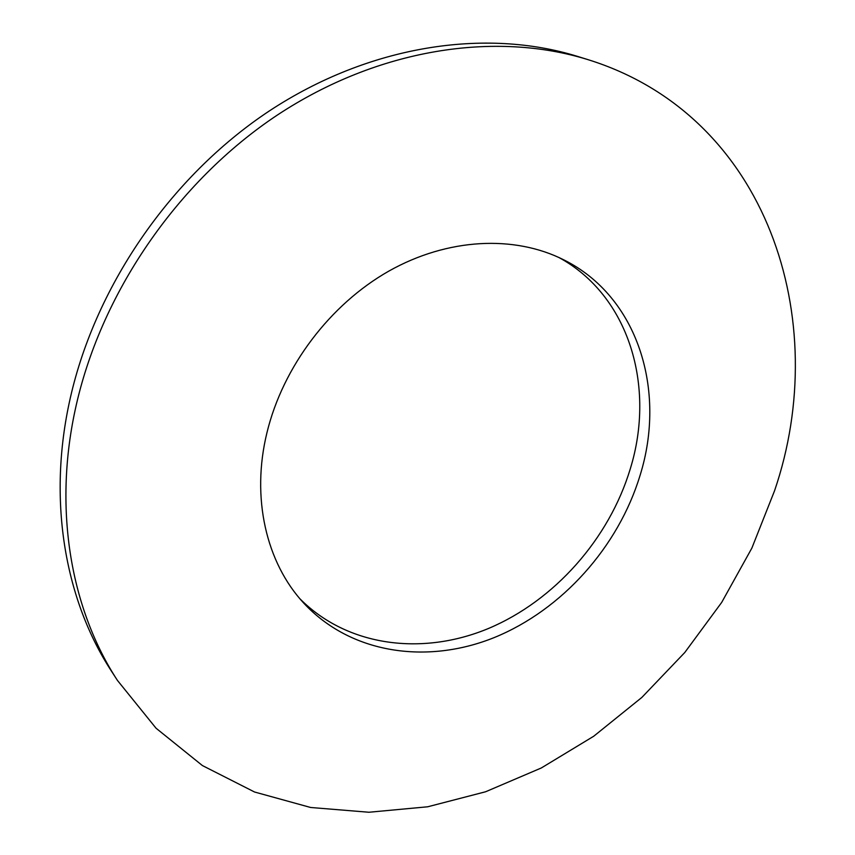 <?xml version="1.0" encoding="UTF-8"?>
<svg xmlns="http://www.w3.org/2000/svg" width="855" height="855" viewBox="0 0 855 855"><rect width="100%" height="100%" fill="white"/><g stroke="black" fill="none" stroke-linecap="round" stroke-linejoin="round"><path stroke-width="1.28" d="M75.048 410.528C99.672 294.793 176.803 181.752 277.512 114.944C378.509 48.382 495.408 30.94 587.898 59.615C768.25 115.617 832.759 320.497 774.577 490.706L751.866 548.108L721.706 602.38L684.791 652.493L641.859 697.423L593.733 736.23L541.311 767.972L485.576 791.773L427.682 806.789L368.89 812.25L310.643 807.483L254.555 792.008L202.4 765.556L156.048 728.214L117.466 680.452C71.371 609.861 53.384 511.45 75.048 410.528M266.995 432.523C250.91 497.941 266.332 562.825 303.696 603.064C350.636 653.765 426.805 664.827 494.414 637.499C562.109 609.861 618.432 546.815 640.096 475.295C666.644 390.382 637.969 296.621 563.766 259.845C514.389 234.954 447.785 237.893 388.779 271.142C329.902 304.562 282.941 366.795 266.995 432.523M117.466 680.452L111.503 671.239C65.685 601.054 47.752 503.424 69.105 403.432C93.377 288.787 169.664 176.932 269.443 110.872C369.488 45.059 485.469 27.873 577.424 56.366L587.898 59.615M300.041 598.906C347.686 646.743 422.509 655.977 488.504 628.468C554.564 600.638 609.188 538.821 630.285 468.829C655.796 386.492 629.184 295.648 558.785 257.441"/></g></svg>
